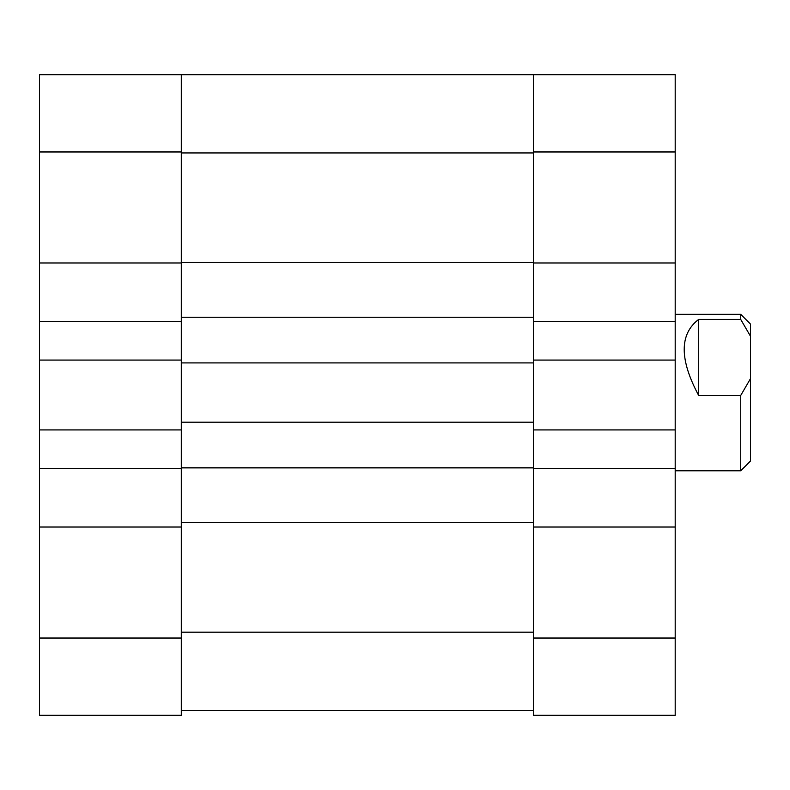 <?xml version="1.0" encoding="UTF-8"?>
<svg xmlns="http://www.w3.org/2000/svg" width="790" height="790" viewBox="0 0 790 790"><rect width="100%" height="100%" fill="white"/><g stroke="black" fill="none" stroke-linecap="round" stroke-linejoin="round"><path stroke-width="1.19" d="M533.388 152.944L181.305 152.944L181.305 262.478L533.388 262.478L533.388 74.704L675.193 74.704L675.193 151.966L533.388 151.966L533.388 467.858L181.305 467.858L181.305 422.196L533.388 422.196M675.193 638.034L675.193 715.296L533.388 715.296L533.388 638.034L675.193 638.034L675.193 151.966M675.193 321.649L533.388 321.649L533.388 360.072L675.193 360.072M675.193 527.029L533.388 527.029L533.388 638.034M675.193 429.928L533.388 429.928L533.388 468.351L675.193 468.351M675.193 262.971L533.388 262.971M533.388 522.625L181.305 522.625L181.305 632.168L533.388 632.168L533.388 468.351M181.305 152.944L181.305 422.196M181.305 522.625L181.305 429.928L39.5 429.928L39.5 321.649L181.305 321.649L181.305 360.072L39.5 360.072M533.388 362.916L181.305 362.916M533.388 317.254L181.305 317.254M533.388 710.398L181.305 710.398M181.305 262.971L39.5 262.971L39.5 74.704L533.388 74.704M39.5 262.971L39.5 321.649M39.5 638.034L181.305 638.034L181.305 715.296L39.5 715.296L39.5 429.928M181.305 638.034L181.305 527.029L39.5 527.029M181.305 74.704L181.305 151.966L39.5 151.966M181.305 468.351L39.5 468.351M750.5 324.098L750.5 461.014L740.724 470.791L740.724 395.454L698.666 395.454C679.39 359.46 679.39 334.111 698.666 319.417L740.724 319.417L740.724 314.311L750.5 324.098M740.724 319.417L750.5 336.254M750.5 378.617L740.724 395.454M698.666 319.417L698.666 395.454M675.193 470.791L740.724 470.791M675.193 314.311L740.724 314.311"/></g></svg>

